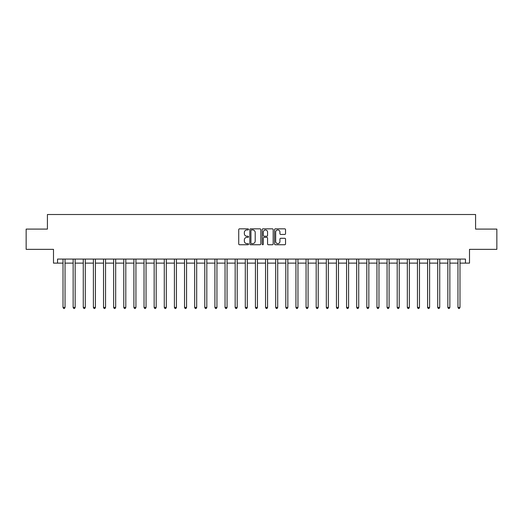 <?xml version="1.0" encoding="UTF-8"?>
<svg xmlns="http://www.w3.org/2000/svg" width="523" height="523" viewBox="0 0 523 523"><rect width="100%" height="100%" fill="white"/><g stroke="black" fill="none" stroke-linecap="round" stroke-linejoin="round"><path stroke-width="0.78" d="M248.536 229.394A0.556 0.556 0 0 0 247.98 228.839L239.534 228.839A0.798 0.798 0 0 0 238.736 229.636L238.736 243.947A0.798 0.798 0 0 0 239.534 244.744L247.98 244.744A0.556 0.556 0 0 0 248.536 244.189A0.556 0.556 0 0 0 247.98 243.626L246.889 243.626A2.543 2.543 0 0 1 244.346 241.083L244.346 239.894A2.543 2.543 0 0 1 246.889 237.344L247.98 237.344A0.556 0.556 0 0 0 248.536 236.788A0.556 0.556 0 0 0 247.98 236.233L246.889 236.233A2.543 2.543 0 0 1 244.346 233.689L244.346 232.493A2.543 2.543 0 0 1 246.889 229.95L247.98 229.95A0.556 0.556 0 0 0 248.536 229.394M284.741 234.441A0.798 0.798 0 0 0 285.538 233.65L285.538 229.636A0.798 0.798 0 0 0 284.741 228.839L275.36 228.839A0.798 0.798 0 0 0 274.562 229.636L274.562 243.947A0.798 0.798 0 0 0 275.36 244.744L284.741 244.744A0.798 0.798 0 0 0 285.538 243.947L285.538 239.096A0.798 0.798 0 0 0 284.741 238.298L280.727 238.298A0.798 0.798 0 0 0 279.929 239.096L279.929 241.502A2.125 2.125 0 0 1 277.805 243.626A2.125 2.125 0 0 1 275.673 241.502L275.673 232.081A2.125 2.125 0 0 1 277.805 229.95A2.125 2.125 0 0 1 279.929 232.081L279.929 233.65A0.798 0.798 0 0 0 280.727 234.441L284.741 234.441M57.543 263.121L57.543 259.068L465.457 259.068L465.457 263.121L469.51 263.121L469.51 249.347L496.85 249.347L496.85 229.094L475.584 229.094L475.584 214.508L47.416 214.508L47.416 229.094L26.15 229.094L26.15 249.347L53.49 249.347L53.49 263.121L63.015 263.121M260.807 229.636A0.798 0.798 0 0 0 260.009 228.839L250.628 228.839A0.798 0.798 0 0 0 249.831 229.636L249.831 243.947A0.798 0.798 0 0 0 250.628 244.744L260.009 244.744A0.798 0.798 0 0 0 260.807 243.947L260.807 229.636M262.991 228.839L272.372 228.839A0.798 0.798 0 0 1 273.169 229.636L273.169 243.947A0.798 0.798 0 0 1 272.372 244.744L268.358 244.744A0.798 0.798 0 0 1 267.567 243.947L267.567 238.142A0.798 0.798 0 0 0 266.769 237.344L264.102 237.344A0.798 0.798 0 0 0 263.311 238.142L263.311 244.189A0.556 0.556 0 0 1 262.755 244.744A0.556 0.556 0 0 1 262.193 244.189L262.193 229.636A0.798 0.798 0 0 1 262.991 228.839M65.035 263.121L73.142 263.121M75.162 263.121L83.268 263.121M85.288 263.121L93.395 263.121M95.421 263.121L103.521 263.121M105.548 263.121L113.648 263.121M115.675 263.121L123.774 263.121M125.801 263.121L133.901 263.121M135.928 263.121L144.028 263.121M146.054 263.121L154.154 263.121M156.181 263.121L164.281 263.121M166.307 263.121L174.407 263.121M176.434 263.121L184.534 263.121M186.561 263.121L194.661 263.121M196.687 263.121L204.787 263.121M206.814 263.121L214.914 263.121M216.94 263.121L225.04 263.121M227.067 263.121L235.167 263.121M237.194 263.121L245.3 263.121M247.32 263.121L255.427 263.121M257.447 263.121L265.553 263.121M267.573 263.121L275.68 263.121M277.7 263.121L285.806 263.121M287.833 263.121L295.933 263.121M297.96 263.121L306.06 263.121M308.086 263.121L316.186 263.121M318.213 263.121L326.313 263.121M328.339 263.121L336.439 263.121M338.466 263.121L346.566 263.121M348.593 263.121L356.693 263.121M358.719 263.121L366.819 263.121M368.846 263.121L376.946 263.121M378.972 263.121L387.072 263.121M389.099 263.121L397.199 263.121M399.226 263.121L407.325 263.121M409.352 263.121L417.452 263.121M419.479 263.121L427.579 263.121M429.605 263.121L437.712 263.121M439.732 263.121L447.838 263.121M449.858 263.121L457.965 263.121M459.985 263.121L465.457 263.121M251.498 229.95A0.556 0.556 0 0 0 250.942 230.506L250.942 243.071A0.556 0.556 0 0 0 251.498 243.626L252.655 243.626A2.543 2.543 0 0 0 255.198 241.083L255.198 232.493A2.543 2.543 0 0 0 252.655 229.95L251.498 229.95M267.567 232.12A2.125 2.125 0 0 0 265.436 229.989A2.125 2.125 0 0 0 263.311 232.12L263.311 235.442A0.798 0.798 0 0 0 264.102 236.233L266.769 236.233A0.798 0.798 0 0 0 267.567 235.442L267.567 232.12M65.14 259.068L65.094 259.173A0.811 0.811 0 0 0 65.035 259.473L65.035 307.439L63.015 307.439L63.015 259.473A0.811 0.811 0 0 0 62.956 259.173L62.91 259.068M65.035 307.439L64.427 308.492L63.616 308.492L63.015 307.439M75.266 259.068L75.22 259.173A0.811 0.811 0 0 0 75.162 259.473L75.162 307.439L73.142 307.439L73.142 259.473A0.811 0.811 0 0 0 73.083 259.173L73.037 259.068M75.162 307.439L74.554 308.492L73.75 308.492L73.142 307.439M85.393 259.068L85.347 259.173A0.811 0.811 0 0 0 85.288 259.473L85.288 307.439L83.268 307.439L83.268 259.473A0.811 0.811 0 0 0 83.209 259.173L83.164 259.068M85.288 307.439L84.687 308.492L83.876 308.492L83.268 307.439M95.519 259.068L95.474 259.173A0.811 0.811 0 0 0 95.421 259.473L95.421 307.439L93.395 307.439L93.395 259.473A0.811 0.811 0 0 0 93.336 259.173L93.29 259.068M95.421 307.439L94.813 308.492L94.003 308.492L93.395 307.439M105.646 259.068L105.607 259.173A0.811 0.811 0 0 0 105.548 259.473L105.548 307.439L103.521 307.439L103.521 259.473A0.811 0.811 0 0 0 103.462 259.173L103.417 259.068M105.548 307.439L104.94 308.492L104.129 308.492L103.521 307.439M115.773 259.068L115.733 259.173A0.811 0.811 0 0 0 115.675 259.473L115.675 307.439L113.648 307.439L113.648 259.473A0.811 0.811 0 0 0 113.589 259.173L113.55 259.068M115.675 307.439L115.067 308.492L114.256 308.492L113.648 307.439M125.899 259.068L125.86 259.173A0.811 0.811 0 0 0 125.801 259.473L125.801 307.439L123.774 307.439L123.774 259.473A0.811 0.811 0 0 0 123.716 259.173L123.676 259.068M125.801 307.439L125.193 308.492L124.382 308.492L123.774 307.439M136.026 259.068L135.987 259.173A0.811 0.811 0 0 0 135.928 259.473L135.928 307.439L133.901 307.439L133.901 259.473A0.811 0.811 0 0 0 133.842 259.173L133.803 259.068M135.928 307.439L135.32 308.492L134.509 308.492L133.901 307.439M146.152 259.068L146.113 259.173A0.811 0.811 0 0 0 146.054 259.473L146.054 307.439L144.028 307.439L144.028 259.473A0.811 0.811 0 0 0 143.969 259.173L143.93 259.068M146.054 307.439L145.446 308.492L144.636 308.492L144.028 307.439M156.279 259.068L156.24 259.173A0.811 0.811 0 0 0 156.181 259.473L156.181 307.439L154.154 307.439L154.154 259.473A0.811 0.811 0 0 0 154.095 259.173L154.056 259.068M156.181 307.439L155.573 308.492L154.762 308.492L154.154 307.439M166.406 259.068L166.366 259.173A0.811 0.811 0 0 0 166.307 259.473L166.307 307.439L164.281 307.439L164.281 259.473A0.811 0.811 0 0 0 164.222 259.173L164.183 259.068M166.307 307.439L165.699 308.492L164.889 308.492L164.281 307.439M176.532 259.068L176.493 259.173A0.811 0.811 0 0 0 176.434 259.473L176.434 307.439L174.407 307.439L174.407 259.473A0.811 0.811 0 0 0 174.349 259.173L174.309 259.068M176.434 307.439L175.826 308.492L175.015 308.492L174.407 307.439M186.659 259.068L186.619 259.173A0.811 0.811 0 0 0 186.561 259.473L186.561 307.439L184.534 307.439L184.534 259.473A0.811 0.811 0 0 0 184.475 259.173L184.436 259.068M186.561 307.439L185.953 308.492L185.142 308.492L184.534 307.439M196.785 259.068L196.746 259.173A0.811 0.811 0 0 0 196.687 259.473L196.687 307.439L194.661 307.439L194.661 259.473A0.811 0.811 0 0 0 194.602 259.173L194.563 259.068M196.687 307.439L196.079 308.492L195.269 308.492L194.661 307.439M206.912 259.068L206.873 259.173A0.811 0.811 0 0 0 206.814 259.473L206.814 307.439L204.787 307.439L204.787 259.473A0.811 0.811 0 0 0 204.728 259.173L204.689 259.068M206.814 307.439L206.206 308.492L205.395 308.492L204.787 307.439M217.038 259.068L216.999 259.173A0.811 0.811 0 0 0 216.94 259.473L216.94 307.439L214.914 307.439L214.914 259.473A0.811 0.811 0 0 0 214.855 259.173L214.816 259.068M216.94 307.439L216.332 308.492L215.522 308.492L214.914 307.439M227.165 259.068L227.126 259.173A0.811 0.811 0 0 0 227.067 259.473L227.067 307.439L225.04 307.439L225.04 259.473A0.811 0.811 0 0 0 224.982 259.173L224.942 259.068M227.067 307.439L226.459 308.492L225.648 308.492L225.04 307.439M237.298 259.068L237.252 259.173A0.811 0.811 0 0 0 237.194 259.473L237.194 307.439L235.167 307.439L235.167 259.473A0.811 0.811 0 0 0 235.115 259.173L235.069 259.068M237.194 307.439L236.586 308.492L235.775 308.492L235.167 307.439M247.425 259.068L247.379 259.173A0.811 0.811 0 0 0 247.32 259.473L247.32 307.439L245.3 307.439L245.3 259.473A0.811 0.811 0 0 0 245.241 259.173L245.195 259.068M247.32 307.439L246.712 308.492L245.902 308.492L245.3 307.439M257.551 259.068L257.506 259.173A0.811 0.811 0 0 0 257.447 259.473L257.447 307.439L255.427 307.439L255.427 259.473A0.811 0.811 0 0 0 255.368 259.173L255.322 259.068M257.447 307.439L256.839 308.492L256.035 308.492L255.427 307.439M267.678 259.068L267.632 259.173A0.811 0.811 0 0 0 267.573 259.473L267.573 307.439L265.553 307.439L265.553 259.473A0.811 0.811 0 0 0 265.494 259.173L265.449 259.068M267.573 307.439L266.965 308.492L266.161 308.492L265.553 307.439M277.805 259.068L277.759 259.173A0.811 0.811 0 0 0 277.7 259.473L277.7 307.439L275.68 307.439L275.68 259.473A0.811 0.811 0 0 0 275.621 259.173L275.575 259.068M277.7 307.439L277.098 308.492L276.288 308.492L275.68 307.439M287.931 259.068L287.885 259.173A0.811 0.811 0 0 0 287.833 259.473L287.833 307.439L285.806 307.439L285.806 259.473A0.811 0.811 0 0 0 285.748 259.173L285.702 259.068M287.833 307.439L287.225 308.492L286.414 308.492L285.806 307.439M298.058 259.068L298.018 259.173A0.811 0.811 0 0 0 297.96 259.473L297.96 307.439L295.933 307.439L295.933 259.473A0.811 0.811 0 0 0 295.874 259.173L295.835 259.068M297.96 307.439L297.352 308.492L296.541 308.492L295.933 307.439M308.184 259.068L308.145 259.173A0.811 0.811 0 0 0 308.086 259.473L308.086 307.439L306.06 307.439L306.06 259.473A0.811 0.811 0 0 0 306.001 259.173L305.962 259.068M308.086 307.439L307.478 308.492L306.668 308.492L306.06 307.439M318.311 259.068L318.272 259.173A0.811 0.811 0 0 0 318.213 259.473L318.213 307.439L316.186 307.439L316.186 259.473A0.811 0.811 0 0 0 316.127 259.173L316.088 259.068M318.213 307.439L317.605 308.492L316.794 308.492L316.186 307.439M328.437 259.068L328.398 259.173A0.811 0.811 0 0 0 328.339 259.473L328.339 307.439L326.313 307.439L326.313 259.473A0.811 0.811 0 0 0 326.254 259.173L326.215 259.068M328.339 307.439L327.731 308.492L326.921 308.492L326.313 307.439M338.564 259.068L338.525 259.173A0.811 0.811 0 0 0 338.466 259.473L338.466 307.439L336.439 307.439L336.439 259.473A0.811 0.811 0 0 0 336.381 259.173L336.341 259.068M338.466 307.439L337.858 308.492L337.047 308.492L336.439 307.439M348.691 259.068L348.651 259.173A0.811 0.811 0 0 0 348.593 259.473L348.593 307.439L346.566 307.439L346.566 259.473A0.811 0.811 0 0 0 346.507 259.173L346.468 259.068M348.593 307.439L347.985 308.492L347.174 308.492L346.566 307.439M358.817 259.068L358.778 259.173A0.811 0.811 0 0 0 358.719 259.473L358.719 307.439L356.693 307.439L356.693 259.473A0.811 0.811 0 0 0 356.634 259.173L356.594 259.068M358.719 307.439L358.111 308.492L357.301 308.492L356.693 307.439M368.944 259.068L368.905 259.173A0.811 0.811 0 0 0 368.846 259.473L368.846 307.439L366.819 307.439L366.819 259.473A0.811 0.811 0 0 0 366.76 259.173L366.721 259.068M368.846 307.439L368.238 308.492L367.427 308.492L366.819 307.439M379.07 259.068L379.031 259.173A0.811 0.811 0 0 0 378.972 259.473L378.972 307.439L376.946 307.439L376.946 259.473A0.811 0.811 0 0 0 376.887 259.173L376.848 259.068M378.972 307.439L378.364 308.492L377.554 308.492L376.946 307.439M389.197 259.068L389.158 259.173A0.811 0.811 0 0 0 389.099 259.473L389.099 307.439L387.072 307.439L387.072 259.473A0.811 0.811 0 0 0 387.013 259.173L386.974 259.068M389.099 307.439L388.491 308.492L387.68 308.492L387.072 307.439M399.324 259.068L399.284 259.173A0.811 0.811 0 0 0 399.226 259.473L399.226 307.439L397.199 307.439L397.199 259.473A0.811 0.811 0 0 0 397.14 259.173L397.101 259.068M399.226 307.439L398.618 308.492L397.807 308.492L397.199 307.439M409.45 259.068L409.411 259.173A0.811 0.811 0 0 0 409.352 259.473L409.352 307.439L407.325 307.439L407.325 259.473A0.811 0.811 0 0 0 407.267 259.173L407.227 259.068M409.352 307.439L408.744 308.492L407.933 308.492L407.325 307.439M419.583 259.068L419.538 259.173A0.811 0.811 0 0 0 419.479 259.473L419.479 307.439L417.452 307.439L417.452 259.473A0.811 0.811 0 0 0 417.393 259.173L417.354 259.068M419.479 307.439L418.871 308.492L418.06 308.492L417.452 307.439M429.71 259.068L429.664 259.173A0.811 0.811 0 0 0 429.605 259.473L429.605 307.439L427.579 307.439L427.579 259.473A0.811 0.811 0 0 0 427.526 259.173L427.481 259.068M429.605 307.439L428.997 308.492L428.187 308.492L427.579 307.439M439.836 259.068L439.791 259.173A0.811 0.811 0 0 0 439.732 259.473L439.732 307.439L437.712 307.439L437.712 259.473A0.811 0.811 0 0 0 437.653 259.173L437.607 259.068M439.732 307.439L439.124 308.492L438.313 308.492L437.712 307.439M449.963 259.068L449.917 259.173A0.811 0.811 0 0 0 449.858 259.473L449.858 307.439L447.838 307.439L447.838 259.473A0.811 0.811 0 0 0 447.78 259.173L447.734 259.068M449.858 307.439L449.25 308.492L448.446 308.492L447.838 307.439M460.09 259.068L460.044 259.173A0.811 0.811 0 0 0 459.985 259.473L459.985 307.439L457.965 307.439L457.965 259.473A0.811 0.811 0 0 0 457.906 259.173L457.86 259.068M459.985 307.439L459.384 308.492L458.573 308.492L457.965 307.439"/></g></svg>
